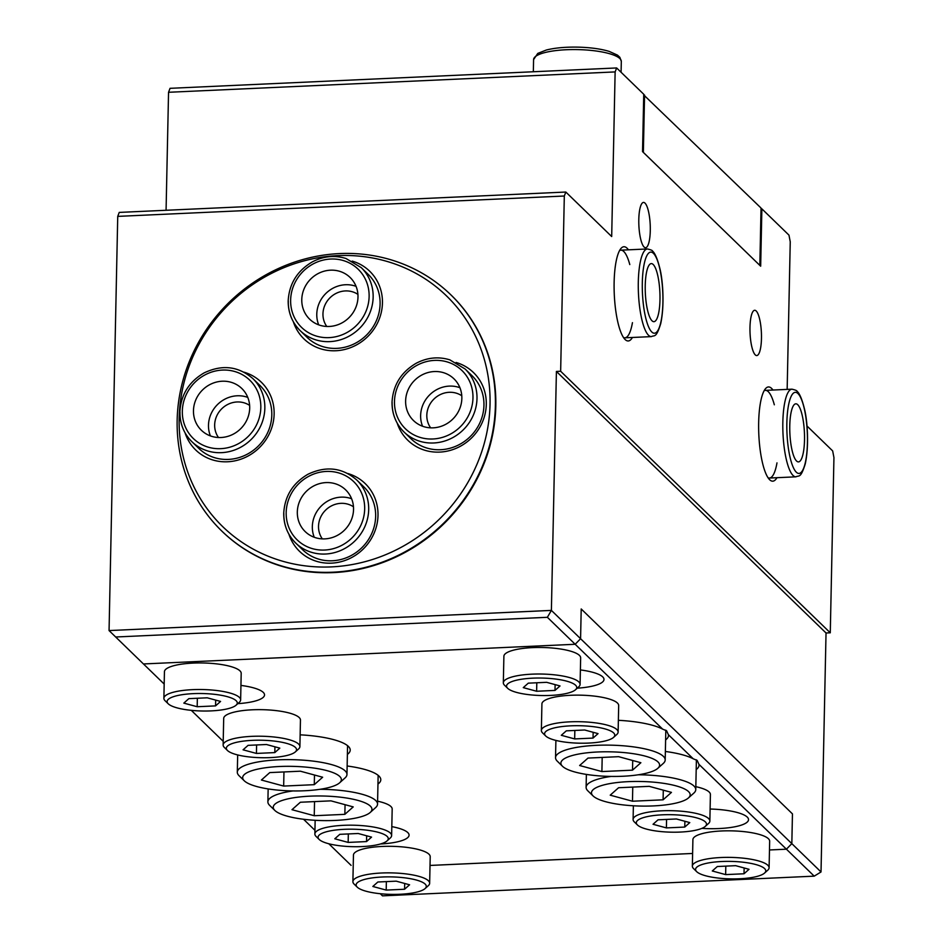 <?xml version="1.0" encoding="UTF-8"?>
<svg xmlns="http://www.w3.org/2000/svg" width="943" height="943" viewBox="0 0 943 943"><rect width="100%" height="100%" fill="white"/><g stroke="black" fill="none" stroke-linecap="round" stroke-linejoin="round"><path stroke-width="1.41" d="M761.013 208.886L761.873 208.851L760.671 266.197L642.537 151.599L643.739 94.253L616.639 67.955L615.131 71.916L611.689 236.54L565.824 192.042L564.315 196.014L560.649 371.247L830.276 632.8L826.033 632.989L821.023 871.957L791.837 843.643L786.427 849.195L769.476 849.961L786.415 849.183L814.222 876.153L821.023 871.957M386.194 890.086L372.839 886.467L377.86 882L396.225 881.163L409.58 884.793L404.571 889.249L386.194 890.086L386.371 881.611M404.571 889.249L404.688 883.461M348.156 842.417L334.8 838.787L339.822 834.331L358.187 833.494L371.554 837.113L366.532 841.58L348.156 842.417L348.332 833.942M366.532 841.58L366.65 835.793M344.278 829.321A35.103 8.735 1.2 0 1 387.043 840.908A35.103 8.735 1.2 0 1 352.988 846.684A35.103 8.735 1.2 0 1 319.217 839.494A35.103 8.735 1.2 0 1 344.278 829.321M387.043 840.908L390.284 837.997A38.392 9.56 -178.8 0 0 391.628 835.569A38.392 9.56 -178.8 0 0 343.511 825.325A38.392 9.56 -178.8 0 0 314.868 833.966A38.392 9.56 -178.8 0 0 316.105 836.453L319.217 839.494M377.601 801.185A38.392 9.56 1.2 0 1 392.182 809.023L391.628 835.569M382.316 877.002A35.103 8.735 1.2 0 1 425.081 888.577A35.103 8.735 1.2 0 1 391.027 894.365A35.103 8.735 1.2 0 1 357.256 887.163A35.103 8.735 1.2 0 1 382.316 877.002M425.081 888.577L428.322 885.677A38.392 9.56 -178.8 0 0 429.654 883.249A38.392 9.56 -178.8 0 0 381.55 873.006A38.392 9.56 -178.8 0 0 352.894 881.634A38.392 9.56 -178.8 0 0 354.132 884.121L357.256 887.163M352.894 881.634L353.448 855.089A38.392 9.56 1.2 0 1 382.104 846.449A38.392 9.56 1.2 0 1 430.208 856.692L429.654 883.249M215.558 705.894L197.181 706.731L183.826 703.113L188.848 698.645L207.212 697.808L220.568 701.427L215.558 705.894L215.676 700.107M197.181 706.731L197.358 698.256M274.802 752.597L256.437 753.433L243.07 749.815L248.092 745.347L266.468 744.51L279.823 748.129L274.802 752.597L274.932 746.809M256.437 753.433L256.614 744.958M270.346 757.606A35.103 8.735 -178.8 0 0 295.312 751.925A35.103 8.735 -178.8 0 0 261.635 740.231A35.103 8.735 -178.8 0 0 227.487 750.51A35.103 8.735 -178.8 0 0 270.346 757.606M227.487 750.51L224.375 747.469A38.392 9.56 1.2 0 1 223.137 744.982A38.392 9.56 1.2 0 1 261.706 736.235A38.392 9.56 1.2 0 1 299.898 746.585A38.392 9.56 1.2 0 1 298.554 749.025L295.312 751.925M223.137 744.982L223.691 718.436A38.392 9.56 1.2 0 1 262.26 709.678A38.392 9.56 1.2 0 1 300.452 720.039L299.898 746.585M211.091 710.892A35.103 8.735 -178.8 0 0 236.056 705.223A35.103 8.735 -178.8 0 0 202.38 693.529A35.103 8.735 -178.8 0 0 168.243 703.808A35.103 8.735 -178.8 0 0 211.091 710.892M168.243 703.808L165.119 700.767A38.392 9.56 1.2 0 1 163.882 698.28A38.392 9.56 1.2 0 1 202.45 689.533A38.392 9.56 1.2 0 1 240.642 699.883A38.392 9.56 1.2 0 1 239.298 702.311L236.056 705.223M163.882 698.28L164.436 671.722A38.392 9.56 1.2 0 1 203.004 662.976A38.392 9.56 1.2 0 1 241.196 673.337L240.642 699.883M744.015 873.772L725.639 874.609L712.283 870.978L717.305 866.523L735.67 865.674L749.037 869.305L744.015 873.772L744.133 867.973M725.639 874.609L725.815 866.134M684.759 827.07L666.395 827.907L653.039 824.276L658.049 819.809L676.426 818.972L689.781 822.602L684.759 827.07L684.889 821.27M666.395 827.907L666.571 819.42M662.516 814.811A35.103 8.735 -178.8 0 0 637.444 824.972A35.103 8.735 -178.8 0 0 671.227 832.174A35.103 8.735 -178.8 0 0 705.27 826.398A35.103 8.735 -178.8 0 0 662.516 814.811M637.444 824.972L634.333 821.931A38.392 9.56 1.2 0 1 633.095 819.455A38.392 9.56 1.2 0 1 661.75 810.815A38.392 9.56 1.2 0 1 709.855 821.058A38.392 9.56 1.2 0 1 708.511 823.487L705.27 826.398M695.828 786.674A38.392 9.56 1.2 0 1 710.409 794.501L709.855 821.058M721.76 861.513A35.103 8.735 -178.8 0 0 696.7 871.674A35.103 8.735 -178.8 0 0 730.471 878.876A35.103 8.735 -178.8 0 0 764.525 873.1A35.103 8.735 -178.8 0 0 721.76 861.513M696.7 871.674L693.588 868.633A38.392 9.56 1.2 0 1 692.351 866.157A38.392 9.56 1.2 0 1 720.994 857.517A38.392 9.56 1.2 0 1 769.099 867.76A38.392 9.56 1.2 0 1 767.767 870.189L764.525 873.1M692.351 866.157L692.905 839.6A38.392 9.56 1.2 0 1 721.548 830.972A38.392 9.56 1.2 0 1 769.665 841.203L769.099 867.76M546.657 682.319L560.024 685.95L555.003 690.417L536.626 691.254L523.271 687.624L528.292 683.156L546.657 682.319M536.626 691.254L536.803 682.767M555.003 690.417L555.121 684.618M584.695 730L598.051 733.619L593.041 738.086L574.664 738.923L561.309 735.292L566.319 730.837L584.695 730M574.664 738.923L574.841 730.448M593.041 738.086L593.159 732.287M588.573 743.084A35.103 8.735 1.2 0 1 545.726 735.988A35.103 8.735 1.2 0 1 579.862 725.721A35.103 8.735 1.2 0 1 613.539 737.414A35.103 8.735 1.2 0 1 588.573 743.084M613.539 737.414L616.781 734.503A38.392 9.56 -178.8 0 0 618.125 732.074A38.392 9.56 -178.8 0 0 579.945 721.713A38.392 9.56 -178.8 0 0 541.365 730.471A38.392 9.56 -178.8 0 0 542.602 732.947L545.726 735.988M541.365 730.471L541.919 703.914A38.392 9.56 1.2 0 1 580.499 695.168A38.392 9.56 1.2 0 1 618.679 705.529L618.125 732.074M550.535 695.415A35.103 8.735 1.2 0 1 507.688 688.319A35.103 8.735 1.2 0 1 541.824 678.052A35.103 8.735 1.2 0 1 575.513 689.746A35.103 8.735 1.2 0 1 550.535 695.415M575.513 689.746L578.754 686.834A38.392 9.56 -178.8 0 0 580.086 684.406A38.392 9.56 -178.8 0 0 541.907 674.045A38.392 9.56 -178.8 0 0 503.326 682.803A38.392 9.56 -178.8 0 0 504.576 685.278L507.688 688.319M503.326 682.803L503.892 656.245A38.392 9.56 1.2 0 1 542.473 647.499A38.392 9.56 1.2 0 1 580.652 657.849L580.086 684.406M314.243 815.73L291.976 809.695L300.346 802.245L330.958 800.855L353.224 806.902L344.855 814.339L314.243 815.73L314.538 801.609M344.855 814.339L345.067 804.685M632.47 801.22L610.215 795.173L618.573 787.735L649.197 786.344L671.451 792.379L663.094 799.817L632.47 801.22L632.765 787.087M663.094 799.817L663.294 790.163M283.666 786.073L261.4 780.026L269.769 772.588L300.381 771.197L322.647 777.232L314.278 784.67L283.666 786.073L283.961 771.94M314.278 784.67L314.49 775.016M601.893 771.563L579.639 765.516L587.996 758.078L618.62 756.675L640.875 762.722L632.517 770.16L601.893 771.563L602.188 757.429M632.517 770.16L632.718 760.506M622.769 776.254A49.354 12.283 1.2 0 1 562.5 766.282A49.354 12.283 1.2 0 1 610.51 751.83A49.354 12.283 1.2 0 1 657.872 768.274A49.354 12.283 1.2 0 1 622.769 776.254M657.872 768.274L663.283 763.429A54.835 13.65 -178.8 0 0 665.192 759.952A54.835 13.65 -178.8 0 0 610.651 745.159A54.835 13.65 -178.8 0 0 555.533 757.665A54.835 13.65 -178.8 0 0 557.313 761.201L562.5 766.282M653.346 805.911A49.354 12.283 1.2 0 1 593.076 795.939A49.354 12.283 1.2 0 1 641.087 781.499A49.354 12.283 1.2 0 1 688.449 797.931A49.354 12.283 1.2 0 1 653.346 805.911M688.449 797.931L693.859 793.087A54.835 13.65 -178.8 0 0 695.769 789.621A54.835 13.65 -178.8 0 0 638.328 774.781M611.135 776.419A54.835 13.65 -178.8 0 0 586.11 787.322A54.835 13.65 -178.8 0 0 587.878 790.871L593.076 795.939M335.107 820.434A49.354 12.283 1.2 0 1 274.849 810.45A49.354 12.283 1.2 0 1 322.86 796.01A49.354 12.283 1.2 0 1 370.222 812.453A49.354 12.283 1.2 0 1 335.107 820.434M370.222 812.453L375.62 807.597A54.835 13.65 -178.8 0 0 377.542 804.131A54.835 13.65 -178.8 0 0 320.09 789.291M292.896 790.941A54.835 13.65 -178.8 0 0 267.883 801.833A54.835 13.65 -178.8 0 0 269.651 805.381L274.849 810.45M304.53 790.764A49.354 12.283 1.2 0 1 244.272 780.792A49.354 12.283 1.2 0 1 292.283 766.353A49.354 12.283 1.2 0 1 339.645 782.784A49.354 12.283 1.2 0 1 304.53 790.764M339.645 782.784L345.044 777.94A54.835 13.65 -178.8 0 0 346.965 774.474A54.835 13.65 -178.8 0 0 292.424 759.669A54.835 13.65 -178.8 0 0 237.306 772.176A54.835 13.65 -178.8 0 0 239.074 775.724L244.272 780.792M618.372 720.311A57.582 14.334 1.2 0 1 662.646 729.128L666.595 730.766L668.351 734.656A57.582 14.334 1.2 0 1 668.446 735.587A57.582 14.334 1.2 0 1 665.617 739.901M665.369 751.465A57.582 14.334 1.2 0 1 693.223 758.785L697.172 760.423L698.928 764.313A57.582 14.334 1.2 0 1 699.022 765.245A57.582 14.334 1.2 0 1 696.193 769.559M300.145 734.833A57.582 14.334 1.2 0 1 350.218 750.098A57.582 14.334 1.2 0 1 347.389 754.412M347.142 765.987A57.582 14.334 1.2 0 1 380.795 779.767A57.582 14.334 1.2 0 1 377.954 784.069M164.188 684.064L143.454 663.955L575.171 644.269L662.646 729.128M351.079 865.368L328.812 843.761M314.938 830.311L303.552 819.255M223.208 741.328L191.299 710.362M430.032 865.438L692.61 853.462L430.032 865.45M698.928 764.313L786.415 849.183L791.825 843.631L792.45 813.892L791.837 843.643L551.396 610.404L556.405 371.436L560.649 371.247M668.351 734.656L693.223 758.785M237.801 703.655A39.488 9.831 -178.8 0 0 264.535 694.932A39.488 9.831 -178.8 0 0 240.948 685.42M380.465 843.985A39.488 9.831 -178.8 0 0 409.073 835.144A39.488 9.831 -178.8 0 0 391.805 826.622M701.898 828.367A39.488 9.831 -178.8 0 0 719.049 828.543A39.488 9.831 -178.8 0 0 748.53 819.667A39.488 9.831 -178.8 0 0 710.103 809.023M577.257 688.178A39.488 9.831 -178.8 0 0 603.991 679.443A39.488 9.831 -178.8 0 0 580.393 669.931M814.222 876.153L382.481 895.85L380.277 893.716M565.824 192.042L119.231 212.411L117.734 216.383L109.058 630.572L551.396 610.404L547.376 617.3L575.171 644.269L580.582 638.717L581.206 608.966L792.462 813.892L581.206 608.978M616.639 67.955L170.046 88.324L168.549 92.284L166.074 210.277M826.033 632.989L556.405 371.436M143.442 663.955L109.058 630.572M115.635 636.996L547.376 617.3M450.825 294.805L451.249 295.206A164.518 153.921 134.1 0 1 495.806 406.032A164.518 153.921 134.1 0 1 394.716 557.596A164.518 153.921 134.1 0 1 222.147 531.392L221.723 530.98A164.518 153.921 -45.9 0 0 332.938 572.201A164.518 153.921 -45.9 0 0 482.097 466.938A164.518 153.921 -45.9 0 0 450.825 294.805A164.518 153.921 -45.9 0 0 225.79 305.709A164.518 153.921 -45.9 0 0 221.723 530.98M117.734 216.383L564.315 196.014M638.8 219.495A22.667 5.682 -92.6 0 1 643.503 202.415A22.667 5.682 -92.6 0 1 650.21 224.811A22.667 5.682 -92.6 0 1 645.566 247.714A22.667 5.682 -92.6 0 1 638.8 219.495M749.98 327.351A22.667 5.682 -92.6 0 1 754.695 310.271A22.667 5.682 -92.6 0 1 761.39 332.667A22.667 5.682 -92.6 0 1 756.757 355.57A22.667 5.682 -92.6 0 1 749.98 327.351M619.563 250.567A43.873 10.986 -92.6 0 1 620.907 250.166A43.873 10.986 -92.6 0 1 629.794 264.582M632.447 322.659A43.873 10.986 -92.6 0 1 624.903 337.818A43.873 10.986 -92.6 0 1 623.535 337.547M628.415 249.824A47.162 11.811 87.4 0 0 620.954 248.481A47.162 11.811 87.4 0 0 614.129 282.252A47.162 11.811 87.4 0 0 625.103 339.504A47.162 11.811 87.4 0 0 632.411 337.476M806.984 425.988L832.657 450.907L833.942 457.567L830.276 632.8M761.873 208.851L788.973 235.137L790.246 241.797L787.157 389.388M772.954 390.037A47.162 11.811 87.4 0 0 765.492 388.693A47.162 11.811 87.4 0 0 758.667 422.464A47.162 11.811 87.4 0 0 769.641 479.716A47.162 11.811 87.4 0 0 776.949 477.688M764.101 390.779A43.873 10.986 -92.6 0 1 765.445 390.378A43.873 10.986 -92.6 0 1 774.333 404.795M776.985 462.872A43.873 10.986 -92.6 0 1 769.441 478.042A43.873 10.986 -92.6 0 1 768.073 477.759M168.549 92.284L615.131 71.916M644.564 95.054L643.362 152.412L759.834 265.384L761.036 208.038L643.715 94.913M331.347 566.896A160.723 150.373 134.1 0 1 201.613 339.598A160.723 150.373 134.1 0 1 470.852 327.315A160.723 150.373 134.1 0 1 331.347 566.896M293.344 321.775A47.162 44.121 -45.9 0 0 368.501 335.791A47.162 44.121 -45.9 0 0 352.211 261.093M185.052 432.825A47.162 44.121 -45.9 0 0 260.197 446.829A47.162 44.121 -45.9 0 0 243.907 372.143M288.9 534.186A47.162 44.121 -45.9 0 0 364.057 548.201A47.162 44.121 -45.9 0 0 347.767 473.504M397.203 423.148A47.162 44.121 -45.9 0 0 472.349 437.151A47.162 44.121 -45.9 0 0 456.07 362.466M368.206 274.378A43.873 41.044 134.1 0 1 367.122 334.459A43.873 41.044 134.1 0 1 307.112 337.37L300.169 330.628A43.873 41.044 134.1 0 1 288.287 301.065M465.111 369.008L449.835 359.849C438.448 356.383 427.25 357.515 416.24 363.232C401.117 372.108 393.042 385.098 392.029 402.225C391.958 413.989 395.954 423.914 404.017 431.988A43.873 41.044 134.1 0 0 464.027 429.077A43.873 41.044 134.1 0 0 465.111 369.008L472.066 375.75A43.873 41.044 134.1 0 1 470.981 435.819A43.873 41.044 134.1 0 1 410.971 438.731L404.017 431.988A43.873 41.044 134.1 0 1 392.135 402.437M252.96 378.685C238.532 366.202 222.242 364.269 204.089 372.909C188.954 381.774 180.891 394.775 179.877 411.902C179.807 423.666 183.802 433.591 191.865 441.666A43.873 41.044 134.1 0 0 251.875 438.754A43.873 41.044 134.1 0 0 252.96 378.685L259.914 385.428A43.873 41.044 134.1 0 1 258.83 445.497A43.873 41.044 134.1 0 1 198.82 448.408L191.865 441.666A43.873 41.044 134.1 0 1 179.983 412.115M363.762 486.788A43.873 41.044 134.1 0 1 362.678 546.869A43.873 41.044 134.1 0 1 302.668 549.781L295.713 543.038A43.873 41.044 134.1 0 1 283.831 513.475M357.916 294.381A22.667 21.206 -45.9 0 0 329.661 298.118A22.667 21.206 -45.9 0 0 326.785 326.467M249.624 405.419A22.667 21.206 -45.9 0 0 221.369 409.156A22.667 21.206 -45.9 0 0 218.493 437.517M461.775 395.754A22.667 21.206 -45.9 0 0 433.521 399.478A22.667 21.206 -45.9 0 0 430.645 427.839M353.472 506.792A22.667 21.206 -45.9 0 0 325.217 510.528A22.667 21.206 -45.9 0 0 322.341 538.877M357.986 297.045A29.068 27.194 -45.9 0 0 350.112 277.466A29.068 27.194 -45.9 0 0 310.365 279.387A29.068 27.194 -45.9 0 0 309.646 319.182A29.068 27.194 -45.9 0 0 340.128 323.814A29.068 27.194 -45.9 0 0 357.986 297.045M356.065 286.342A29.068 27.194 -45.9 0 0 325.37 293.957A29.068 27.194 -45.9 0 0 318.699 324.864M461.846 398.406A29.068 27.194 -45.9 0 0 453.972 378.827A29.068 27.194 -45.9 0 0 414.213 380.76A29.068 27.194 -45.9 0 0 413.494 420.554A29.068 27.194 -45.9 0 0 443.988 425.187A29.068 27.194 -45.9 0 0 461.846 398.406M459.925 387.714A29.068 27.194 -45.9 0 0 429.218 395.317A29.068 27.194 -45.9 0 0 422.558 426.236M353.542 509.456A29.068 27.194 -45.9 0 0 345.668 489.877A29.068 27.194 -45.9 0 0 305.909 491.798A29.068 27.194 -45.9 0 0 305.19 531.593A29.068 27.194 -45.9 0 0 335.684 536.225A29.068 27.194 -45.9 0 0 353.542 509.456M351.621 498.753A29.068 27.194 -45.9 0 0 320.926 506.356A29.068 27.194 -45.9 0 0 314.255 537.274M249.695 408.083A29.068 27.194 -45.9 0 0 241.821 388.504A29.068 27.194 -45.9 0 0 202.061 390.437A29.068 27.194 -45.9 0 0 201.342 430.232A29.068 27.194 -45.9 0 0 231.825 434.864A29.068 27.194 -45.9 0 0 249.695 408.083M247.761 397.392A29.068 27.194 -45.9 0 0 217.067 404.995A29.068 27.194 -45.9 0 0 210.407 435.902M796.552 460.997A29.068 7.273 -92.6 0 1 789.762 429.419A29.068 7.273 -92.6 0 1 795.821 403.816A29.068 7.273 -92.6 0 1 804.414 432.519A29.068 7.273 -92.6 0 1 798.462 461.893A29.068 7.273 -92.6 0 1 796.552 460.997M652.014 320.785A29.068 7.273 -92.6 0 1 645.224 289.206A29.068 7.273 -92.6 0 1 651.283 263.604A29.068 7.273 -92.6 0 1 659.876 292.306A29.068 7.273 -92.6 0 1 653.923 321.681A29.068 7.273 -92.6 0 1 652.014 320.785M361.263 267.647A43.873 41.044 134.1 0 1 360.179 327.716A43.873 41.044 134.1 0 1 300.169 330.628C292.106 322.541 288.11 312.616 288.181 300.852C289.195 283.737 297.257 270.735 312.392 261.859C323.402 256.142 334.6 255.023 345.987 258.488L361.263 267.647L368.206 274.389M290.633 300.11A40.584 37.968 -45.9 0 0 348.792 331.464A40.584 37.968 -45.9 0 0 350.218 263.403A40.584 37.968 -45.9 0 0 290.633 300.11M394.48 401.482A40.584 37.968 -45.9 0 0 452.64 432.825A40.584 37.968 -45.9 0 0 454.066 364.764A40.584 37.968 -45.9 0 0 394.48 401.482M356.808 480.058A43.873 41.044 134.1 0 1 355.723 540.127A43.873 41.044 134.1 0 1 295.713 543.038C287.65 534.952 283.654 525.027 283.725 513.263C284.739 496.148 292.813 483.146 307.937 474.27C326.101 465.642 342.392 467.563 356.808 480.058L363.762 486.8M286.177 512.52A40.584 37.968 -45.9 0 0 344.348 543.875A40.584 37.968 -45.9 0 0 345.763 475.814A40.584 37.968 -45.9 0 0 286.177 512.52M182.329 411.16A40.584 37.968 -45.9 0 0 240.489 442.503A40.584 37.968 -45.9 0 0 241.915 374.442A40.584 37.968 -45.9 0 0 182.329 411.16M797.967 393.561A40.584 10.161 87.4 0 0 787.818 443.858A40.584 10.161 87.4 0 0 805.64 461.139A40.584 10.161 87.4 0 0 797.967 393.561M795.963 476.828A43.873 10.986 -92.6 0 1 782.985 433.497A43.873 10.986 -92.6 0 1 791.955 389.176C795.444 389.989 797.153 390.708 797.071 391.345C796.859 391.286 800.572 392.547 804.721 410.005C807.349 421.026 809.224 445.603 805.263 463.873C800.536 479.02 799.027 475.048 795.963 476.828L769.441 478.042M653.428 253.349A40.584 10.161 87.4 0 0 643.279 303.646A40.584 10.161 87.4 0 0 661.102 320.926A40.584 10.161 87.4 0 0 653.428 253.349M651.413 336.616A43.873 10.986 -92.6 0 1 638.446 293.285A43.873 10.986 -92.6 0 1 647.417 248.964C650.906 249.777 652.615 250.496 652.532 251.133C652.32 251.074 656.033 252.335 660.183 269.792C662.799 280.814 664.685 305.391 660.713 323.661C655.998 338.808 654.489 334.836 651.413 336.616L624.903 337.818M621.319 61.436A43.873 10.927 -178.8 0 0 577.682 49.602A43.873 10.927 -178.8 0 0 533.585 59.598L537.758 53.409L546.315 50.026C555.144 47.822 565.906 46.867 578.625 47.15C590.731 47.515 600.903 48.918 609.154 51.382L617.465 55.118L619.846 57.311L621.319 61.436L621.083 72.281M315.151 820.292L314.868 833.966M633.378 805.782L633.095 819.455M555.899 740.42L555.533 757.665M665.817 730.153L665.192 759.952M586.381 774.403L586.11 787.322M696.394 759.81L695.769 789.621M268.154 788.926L267.883 801.833M378.143 775.335L377.542 804.131M237.671 754.93L237.306 772.176M347.566 745.677L346.965 774.474M765.445 390.378L791.955 389.176M620.907 250.166L647.417 248.964M533.337 71.762L533.585 59.598"/></g></svg>
